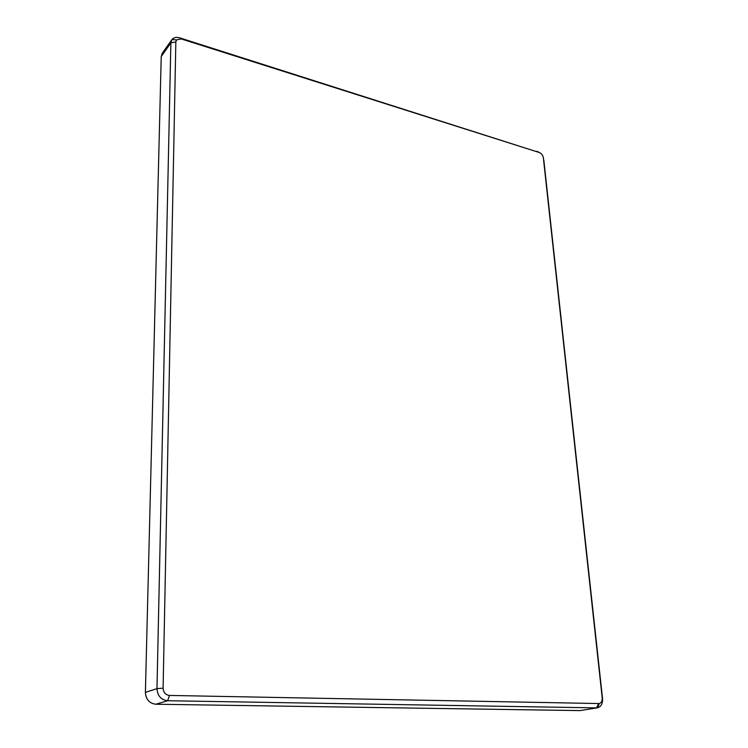 <?xml version="1.0" encoding="UTF-8"?>
<svg xmlns="http://www.w3.org/2000/svg" width="748" height="748" viewBox="0 0 748 748"><rect width="100%" height="100%" fill="white"/><g stroke="black" fill="none" stroke-linecap="round" stroke-linejoin="round"><path stroke-width="1.12" d="M181.194 38.915L539.233 152.499C541.487 153.452 542.852 155.191 543.347 157.725L602.215 697.949C602.374 701.007 601.401 702.877 599.279 703.559L169.506 695.434C165.551 694.92 163.419 692.498 163.101 688.16L175.845 41.925L176.509 39.915L181.194 38.915L179.772 37.877L539.233 152.499M543.347 157.725L543.478 158.38M539.383 152.555L536.98 151.292M179.772 37.877C176.369 36.904 173.77 37.456 171.984 39.532L170.871 42.87L175.845 41.925M163.101 688.16L156.977 688.628L170.871 42.87L161.231 56.521L145.402 692.386C145.888 699.474 149.376 703.419 155.864 704.233L580.009 710.6L597.643 707.776C601.177 706.626 602.804 703.522 602.523 698.445L602.215 697.949M145.402 692.386L156.977 688.628C157.491 695.855 161.044 699.894 167.636 700.726L169.506 695.434M598.606 703.616L596.53 707.879L167.636 700.726L155.864 704.233M580.009 710.6L597.437 707.814M543.805 159.96L602.523 698.445M171.853 39.709L162.213 53.379L161.231 56.521M176.509 39.915L171.984 39.532M599.279 703.559L597.643 707.776"/></g></svg>
